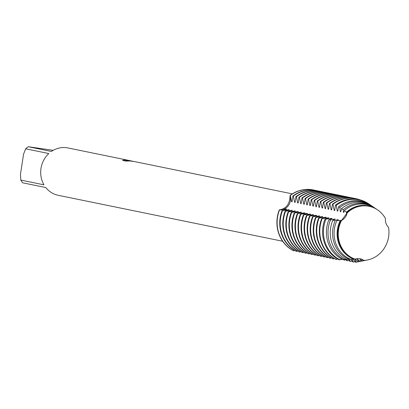 <?xml version="1.0" encoding="UTF-8"?>
<svg xmlns="http://www.w3.org/2000/svg" width="409" height="409" viewBox="0 0 409 409"><rect width="100%" height="100%" fill="white"/><g stroke="black" fill="none" stroke-linecap="round" stroke-linejoin="round"><path stroke-width="0.61" d="M341.505 220.502A27.393 25.271 101.6 0 0 355.078 259.137A10.798 9.959 -78.4 0 1 360.165 258.754A10.798 9.959 -78.4 0 1 363.877 260.426L360.007 258.718L363.877 260.426A27.393 25.271 101.6 0 0 388.55 227.378A10.798 9.959 -78.4 0 1 385.426 218.493A27.393 25.271 101.6 0 0 367.793 206.075A27.393 25.271 101.6 0 0 347.18 212.9A10.798 9.959 -78.4 0 1 341.505 220.502L347.18 212.9L341.505 220.497L341.126 220.517A27.49 25.358 101.6 0 0 338.263 229.418A27.49 25.358 101.6 0 0 354.7 259.142L355.078 259.137A27.393 25.271 101.6 0 1 341.505 220.502M132.194 161.1L127.741 160.532L133.38 161.366M122.588 160.41L124.106 160.001L130.486 160.752L67.909 147.94A24.172 22.296 101.6 0 0 66.759 147.741A24.172 22.296 101.6 0 0 51.396 151.463L28.247 146.729A24.172 22.296 101.6 0 0 25.66 148.799L48.809 153.539A24.172 22.296 101.6 0 0 43.968 184.827L20.818 180.088A24.172 22.296 101.6 0 0 22.664 182.813L45.813 187.552A24.172 22.296 101.6 0 0 58.216 195.303L282.629 241.238M292.323 193.876L134.336 161.54L126.177 160.507L128.809 161.044L125.829 161.074L122.582 160.41M292.19 210.292L285.594 211.177L285.15 211.085L289.148 209.669L282.553 210.553L286.545 209.137L286.101 209.045L279.281 209.883C286.315 208.774 289.909 203.963 290.063 195.446A10.798 9.959 -78.4 0 1 279.281 209.883A32.229 29.729 101.6 0 0 293.662 250.809L294.521 250.323M313.427 189.975L313.207 189.929A32.229 29.729 101.6 0 1 313.314 189.95A32.229 29.729 101.6 0 0 311.673 189.658A32.229 29.729 101.6 0 0 290.063 195.446L290.283 195.487A32.229 29.729 -78.4 0 1 311.893 189.704A32.229 29.729 -78.4 0 1 313.427 189.975A32.229 29.729 -78.4 0 1 314.72 190.272M128.452 160.573L124.096 160.042M124.08 160.108L122.71 160.435M132.265 161.223L127.741 160.532M128.257 161.044L126.177 160.507M130.486 160.752L130.88 160.844M20.818 180.088L20.45 174.336L23.589 154.055L25.66 148.799M28.247 146.729L53.216 150.328M282.108 210.461A32.229 29.729 101.6 0 0 280.139 217.777A32.229 29.729 101.6 0 0 296.484 251.387L297.568 250.947M316.254 190.553A32.229 29.729 101.6 0 0 316.029 190.507A32.229 29.729 101.6 0 0 314.495 190.236A32.229 29.729 101.6 0 0 292.885 196.023L293.33 196.11A32.229 29.729 -78.4 0 1 314.94 190.328A32.229 29.729 -78.4 0 1 316.474 190.599A32.229 29.729 -78.4 0 1 317.767 190.896M286.101 209.045A27.285 25.174 101.6 0 0 285.835 209.566M289.148 209.669A27.285 25.174 101.6 0 0 288.882 210.19M296.929 251.479A32.229 29.729 -78.4 0 1 280.584 217.869A32.229 29.729 -78.4 0 1 282.553 210.553M293.882 250.855A32.229 29.729 -78.4 0 1 277.542 217.245A32.229 29.729 -78.4 0 1 279.505 209.929M313.207 189.929A32.229 29.729 101.6 0 0 311.673 189.658A32.229 29.729 101.6 0 0 290.063 195.446A10.798 9.959 101.6 0 1 279.281 209.883A32.229 29.729 101.6 0 0 293.662 250.809M285.15 211.085A32.229 29.729 101.6 0 0 283.186 218.401A32.229 29.729 101.6 0 0 299.531 252.01L300.615 251.571M319.296 191.177A32.229 29.729 101.6 0 0 319.076 191.131A32.229 29.729 101.6 0 0 317.542 190.86A32.229 29.729 101.6 0 0 295.932 196.647L296.377 196.734A32.229 29.729 -78.4 0 1 317.987 190.952A32.229 29.729 -78.4 0 1 319.521 191.218A32.229 29.729 -78.4 0 1 320.814 191.519M326.142 217.245L319.102 218.033L318.657 217.941L322.655 216.53L316.055 217.409L315.61 217.317L319.608 215.906L312.568 216.698L316.561 215.282L309.521 216.075L313.514 214.659L306.474 215.451L310.467 214.035L303.427 214.827L307.425 213.411L300.38 214.204L304.823 212.879L297.338 213.58L301.331 212.164L294.291 212.956L298.284 211.54L291.244 212.332L295.237 210.916L288.642 211.801L288.197 211.709L292.195 210.292A27.285 25.174 101.6 0 0 291.929 210.814M299.976 252.102A32.229 29.729 -78.4 0 1 283.631 218.493A32.229 29.729 -78.4 0 1 285.594 211.177M288.197 211.709A32.229 29.729 101.6 0 0 286.234 219.025A32.229 29.729 101.6 0 0 302.578 252.634L303.662 252.195M322.343 191.801A32.229 29.729 101.6 0 0 322.123 191.755A32.229 29.729 101.6 0 0 320.59 191.484A32.229 29.729 101.6 0 0 298.979 197.266L299.424 197.358A32.229 29.729 -78.4 0 1 321.034 191.576A32.229 29.729 -78.4 0 1 322.568 191.841A32.229 29.729 -78.4 0 1 323.862 192.143M295.237 210.916A27.285 25.174 101.6 0 0 294.976 211.438M303.023 252.726A32.229 29.729 -78.4 0 1 286.678 219.117A32.229 29.729 -78.4 0 1 288.642 211.801M291.244 212.332A32.229 29.729 101.6 0 0 289.281 219.648A32.229 29.729 101.6 0 0 305.625 253.258L306.709 252.818M325.39 192.424A32.229 29.729 101.6 0 0 325.17 192.378A32.229 29.729 101.6 0 0 323.637 192.107A32.229 29.729 101.6 0 0 302.026 197.89L302.471 197.982A32.229 29.729 -78.4 0 1 324.081 192.199A32.229 29.729 -78.4 0 1 325.61 192.465A32.229 29.729 -78.4 0 1 326.909 192.767M298.284 211.54A27.285 25.174 101.6 0 0 298.023 212.061M306.065 253.35A32.229 29.729 -78.4 0 1 289.725 219.74A32.229 29.729 -78.4 0 1 291.689 212.424M294.291 212.956A32.229 29.729 101.6 0 0 292.328 220.272A32.229 29.729 101.6 0 0 308.667 253.882L309.751 253.442M328.437 193.048A32.229 29.729 101.6 0 0 328.212 193.002A32.229 29.729 101.6 0 0 326.679 192.731A32.229 29.729 101.6 0 0 305.073 198.513L305.513 198.605A32.229 29.729 -78.4 0 1 327.123 192.823A32.229 29.729 -78.4 0 1 328.657 193.089A32.229 29.729 -78.4 0 1 329.951 193.391M301.331 212.164A27.285 25.174 101.6 0 0 301.065 212.685M309.112 253.974A32.229 29.729 -78.4 0 1 292.772 220.364A32.229 29.729 -78.4 0 1 294.736 213.048M297.338 213.58A32.229 29.729 101.6 0 0 295.37 220.896A32.229 29.729 101.6 0 0 311.714 254.505L312.798 254.066M331.484 193.672A32.229 29.729 101.6 0 0 331.259 193.621A32.229 29.729 101.6 0 0 329.726 193.355A32.229 29.729 101.6 0 0 308.115 199.137L308.56 199.229A32.229 29.729 -78.4 0 1 330.17 193.447A32.229 29.729 -78.4 0 1 331.704 193.713A32.229 29.729 -78.4 0 1 332.998 194.014M304.378 212.787A27.285 25.174 101.6 0 0 304.112 213.309M312.159 254.597A32.229 29.729 -78.4 0 1 295.814 220.983A32.229 29.729 -78.4 0 1 297.783 213.672M300.38 214.204A32.229 29.729 101.6 0 0 298.417 221.52A32.229 29.729 101.6 0 0 314.761 255.129L315.845 254.689M334.526 194.295A32.229 29.729 101.6 0 0 334.306 194.244A32.229 29.729 101.6 0 0 332.773 193.978A32.229 29.729 101.6 0 0 311.162 199.761L311.607 199.853A32.229 29.729 -78.4 0 1 333.217 194.071A32.229 29.729 -78.4 0 1 334.751 194.336A32.229 29.729 -78.4 0 1 336.045 194.633M307.425 213.411A27.285 25.174 101.6 0 0 307.159 213.933M315.206 255.221A32.229 29.729 -78.4 0 1 298.861 221.606A32.229 29.729 -78.4 0 1 300.825 214.296M303.427 214.827A32.229 29.729 101.6 0 0 301.464 222.143A32.229 29.729 101.6 0 0 317.808 255.753L318.892 255.313M337.573 194.914A32.229 29.729 101.6 0 0 337.353 194.868A32.229 29.729 101.6 0 0 335.82 194.602A32.229 29.729 101.6 0 0 314.209 200.384L314.654 200.476A32.229 29.729 -78.4 0 1 336.264 194.694A32.229 29.729 -78.4 0 1 337.798 194.96A32.229 29.729 -78.4 0 1 339.092 195.257M310.467 214.035A27.285 25.174 101.6 0 0 310.206 214.556M318.253 255.845A32.229 29.729 -78.4 0 1 301.908 222.23A32.229 29.729 -78.4 0 1 303.872 214.914M306.474 215.451A32.229 29.729 101.6 0 0 304.511 222.767A32.229 29.729 101.6 0 0 320.855 256.377L321.939 255.937M340.62 195.538A32.229 29.729 101.6 0 0 340.395 195.492A32.229 29.729 101.6 0 0 338.867 195.226A32.229 29.729 101.6 0 0 317.256 201.008L317.701 201.1A32.229 29.729 -78.4 0 1 339.312 195.318A32.229 29.729 -78.4 0 1 340.84 195.584A32.229 29.729 -78.4 0 1 342.139 195.88M313.514 214.659A27.285 25.174 101.6 0 0 313.253 215.18M321.295 256.469A32.229 29.729 -78.4 0 1 304.956 222.854A32.229 29.729 -78.4 0 1 306.919 215.538M309.521 216.075A32.229 29.729 101.6 0 0 307.558 223.391A32.229 29.729 101.6 0 0 323.897 257L324.981 256.561M343.667 196.162A32.229 29.729 101.6 0 0 343.442 196.115A32.229 29.729 101.6 0 0 341.909 195.85A32.229 29.729 101.6 0 0 320.303 201.632L320.743 201.724A32.229 29.729 -78.4 0 1 342.353 195.942A32.229 29.729 -78.4 0 1 343.887 196.208A32.229 29.729 -78.4 0 1 345.181 196.504M316.561 215.282A27.285 25.174 101.6 0 0 316.295 215.804M324.342 257.087A32.229 29.729 -78.4 0 1 308.003 223.478A32.229 29.729 -78.4 0 1 309.966 216.162M312.568 216.698A32.229 29.729 101.6 0 0 310.6 224.009A32.229 29.729 101.6 0 0 326.944 257.624L328.028 257.184M346.714 196.785A32.229 29.729 101.6 0 0 346.489 196.739A32.229 29.729 101.6 0 0 344.956 196.473A32.229 29.729 101.6 0 0 323.345 202.256L323.79 202.348A32.229 29.729 -78.4 0 1 345.401 196.56A32.229 29.729 -78.4 0 1 346.934 196.831A32.229 29.729 -78.4 0 1 348.228 197.128M319.608 215.906A27.285 25.174 101.6 0 0 319.342 216.422M327.389 257.711A32.229 29.729 -78.4 0 1 311.044 224.101A32.229 29.729 -78.4 0 1 313.013 216.785M315.61 217.317A32.229 29.729 101.6 0 0 313.647 224.633A32.229 29.729 101.6 0 0 329.991 258.248L331.075 257.808M349.756 197.409A32.229 29.729 101.6 0 0 349.537 197.363A32.229 29.729 101.6 0 0 348.003 197.097A32.229 29.729 101.6 0 0 326.392 202.879L326.837 202.971A32.229 29.729 -78.4 0 1 348.448 197.184A32.229 29.729 -78.4 0 1 349.981 197.455A32.229 29.729 -78.4 0 1 351.275 197.751M322.655 216.53A27.285 25.174 101.6 0 0 322.389 217.046M330.436 258.335A32.229 29.729 -78.4 0 1 314.092 224.725A32.229 29.729 -78.4 0 1 316.055 217.409M318.657 217.941A32.229 29.729 101.6 0 0 316.694 225.257A32.229 29.729 101.6 0 0 333.038 258.871L334.122 258.432M352.803 198.033A32.229 29.729 101.6 0 0 352.584 197.987A32.229 29.729 101.6 0 0 351.05 197.721A32.229 29.729 101.6 0 0 329.439 203.503L329.884 203.595A32.229 29.729 -78.4 0 1 351.495 197.808A32.229 29.729 -78.4 0 1 353.028 198.079A32.229 29.729 -78.4 0 1 354.322 198.375M325.697 217.153A27.285 25.174 101.6 0 0 325.436 217.67M333.483 258.958A32.229 29.729 -78.4 0 1 317.139 225.349A32.229 29.729 -78.4 0 1 319.102 218.033M337.88 219.643L335.273 220.431L332.839 220.246L335.283 219.112L334.838 219.025L330.498 219.996L328.867 219.797L332.236 218.488L331.791 218.401L324.966 219.204L328.744 217.777L321.704 218.564A32.229 29.729 101.6 0 0 319.741 225.88A32.229 29.729 101.6 0 0 336.086 259.49L336.525 259.582L337.394 258.877M321.704 218.564L326.142 217.24M355.85 198.656A32.229 29.729 101.6 0 0 355.625 198.61A32.229 29.729 101.6 0 0 354.097 198.345A32.229 29.729 101.6 0 0 332.486 204.127L332.931 204.219A32.229 29.729 -78.4 0 1 354.542 198.431A32.229 29.729 -78.4 0 1 356.07 198.702A32.229 29.729 -78.4 0 1 360.263 199.914M328.744 217.777A27.285 25.174 101.6 0 0 328.483 218.294M336.525 259.582A32.229 29.729 -78.4 0 1 320.186 225.972A32.229 29.729 -78.4 0 1 322.149 218.657M324.966 219.204A31.938 29.463 101.6 0 0 322.987 226.53A31.938 29.463 101.6 0 0 339.255 259.873L340.048 259.807L341.377 258.851M368.974 204.045L368.478 203.702A31.938 29.463 101.6 0 0 357.031 199.239A31.938 29.463 101.6 0 0 335.554 205.021L336.244 205.395A31.687 29.233 -78.4 0 1 357.619 199.612A31.687 29.233 -78.4 0 1 368.974 204.045A31.687 29.233 -78.4 0 1 369.838 204.653M331.791 218.401A27.285 25.174 101.6 0 0 331.525 218.917M340.048 259.807A31.687 29.233 -78.4 0 1 323.841 226.693A31.687 29.233 -78.4 0 1 325.83 219.347M328.867 219.797A30.823 28.436 101.6 0 0 326.806 227.256A30.823 28.436 101.6 0 0 342.854 259.603L344.378 259.505L345.482 258.861M371.633 205.85L370.712 205.221A30.823 28.436 101.6 0 0 359.664 200.911A30.823 28.436 101.6 0 0 338.616 206.739L339.848 207.475A30.368 28.016 -78.4 0 1 360.753 201.601A30.368 28.016 -78.4 0 1 371.633 205.85A30.368 28.016 -78.4 0 1 372.287 206.305M334.838 219.025A27.285 25.174 101.6 0 0 334.572 219.541M344.378 259.505A30.368 28.016 -78.4 0 1 328.381 227.552A30.368 28.016 -78.4 0 1 330.498 220.001M332.839 220.246A29.714 27.413 101.6 0 0 330.625 227.977A29.714 27.413 101.6 0 0 346.592 259.383L349.751 258.902M374.291 207.654L372.947 206.739A29.714 27.413 101.6 0 0 362.297 202.583A29.714 27.413 101.6 0 0 341.566 208.554L343.274 209.715A29.044 26.795 -78.4 0 1 363.887 203.59A29.044 26.795 -78.4 0 1 374.291 207.654A29.044 26.795 -78.4 0 1 374.736 207.961M341.126 220.517L336.904 220.517L338.325 219.735L337.885 219.648A27.285 25.174 101.6 0 0 337.619 220.165M348.923 259.28A29.044 26.795 -78.4 0 1 332.926 228.411A29.044 26.795 -78.4 0 1 335.273 220.436M336.904 220.517A28.599 26.386 101.6 0 0 334.444 228.697A28.599 26.386 101.6 0 0 350.503 259.224L354.296 258.994M376.95 209.459L375.181 208.258A28.599 26.386 101.6 0 0 364.93 204.255A28.599 26.386 101.6 0 0 344.373 210.512L346.454 212.215A27.72 25.573 -78.4 0 1 367.016 205.584A27.72 25.573 -78.4 0 1 376.95 209.459A27.72 25.573 -78.4 0 1 377.185 209.618M340.927 220.272A27.285 25.174 101.6 0 0 337.957 229.347A27.285 25.174 101.6 0 0 348.729 256.003M353.79 259.153A27.72 25.573 -78.4 0 1 337.466 229.27A27.72 25.573 -78.4 0 1 340.232 220.548M367.568 205.931A27.49 25.358 101.6 0 0 346.97 212.695L347.18 212.9A27.393 25.271 101.6 0 1 367.793 206.075A27.393 25.271 101.6 0 1 377.609 209.904L377.415 209.771A27.49 25.358 101.6 0 0 367.568 205.931M385.426 218.508L385.426 218.493A27.393 25.271 101.6 0 0 377.609 209.904M366.847 260.104A27.72 25.573 -78.4 0 1 366.571 260.16A27.72 25.573 -78.4 0 1 363.437 260.564L363.008 260.175L363.877 260.426A27.393 25.271 101.6 0 0 367.354 260.006A27.393 25.271 101.6 0 0 388.55 227.378L388.524 227.353M363.437 260.564L362.083 260.916L359.961 259.551L361.326 261.095L360.119 261.361L356.914 258.928L358.872 261.627L357.967 261.811L355.268 259.071M354.715 259.142L356.193 262.169L355.666 262.271L353.069 259.163M352.159 259.178L353.238 262.026L352.793 261.934L350.723 259.219M349.404 259.05L350.191 261.402L349.751 261.31L348.315 259.306M346.781 259.372L347.149 260.778L346.704 260.686L345.436 258.882M343.974 259.531L344.102 260.155L343.35 259.567M340.973 259.117L341.055 259.531L340.585 259.398M290.283 195.487L291.581 201.703L292.026 201.795L292.885 196.023M293.33 196.11L294.623 202.327L295.073 202.419L295.932 196.647M296.377 196.734L297.67 202.951L298.12 203.043L298.979 197.271M299.424 197.358L300.717 203.575L301.162 203.667L302.026 197.89M302.471 197.982L303.764 204.198L304.209 204.29L305.068 198.513M305.513 198.605L306.811 204.822L307.256 204.914L308.115 199.137M308.56 199.229L309.853 205.446M310.554 204.802A27.285 25.174 101.6 0 0 309.858 205.446L310.303 205.538L311.162 199.761M311.607 199.853L312.9 206.07L313.345 206.162L314.209 200.384M314.654 200.476L315.947 206.693L316.392 206.785L317.256 201.008M317.701 201.1L318.994 207.317L319.439 207.409L320.298 201.632M320.743 201.724L322.041 207.941L322.486 208.033L323.345 202.256M323.79 202.348L325.083 208.564L325.533 208.656L326.392 202.879M326.837 202.971L328.13 209.188M328.826 208.544A27.285 25.174 101.6 0 0 328.136 209.188L328.575 209.28L329.439 203.503M329.884 203.595L331.178 209.812L331.622 209.904L332.486 204.127M332.931 204.219L334.225 210.436L334.669 210.528L335.554 205.021M336.244 205.395L337.272 211.059L337.716 211.151L338.616 206.739M339.848 207.475L340.314 211.683L340.763 211.775M340.758 211.775L341.566 208.554M343.274 209.715L343.361 212.307L343.805 212.394L344.373 210.512M346.449 212.215L346.408 212.931L346.97 212.695M363.754 260.467A27.49 25.358 101.6 0 0 367.124 260.052A27.49 25.358 101.6 0 0 367.236 260.032M358.908 206.269A27.285 25.174 101.6 0 0 346.408 212.931M344.056 211.663A27.285 25.174 101.6 0 0 343.366 212.307M341.014 211.039A27.285 25.174 101.6 0 0 340.319 211.683M337.967 210.415A27.285 25.174 101.6 0 0 337.272 211.059M334.92 209.791A27.285 25.174 101.6 0 0 334.225 210.436M331.873 209.168A27.285 25.174 101.6 0 0 331.178 209.812M325.784 207.92A27.285 25.174 101.6 0 0 325.089 208.564M322.737 207.297A27.285 25.174 101.6 0 0 322.041 207.941M319.69 206.673A27.285 25.174 101.6 0 0 318.994 207.317M316.643 206.049A27.285 25.174 101.6 0 0 315.947 206.693M313.596 205.425A27.285 25.174 101.6 0 0 312.905 206.07M307.507 204.178A27.285 25.174 101.6 0 0 306.811 204.822M304.46 203.559A27.285 25.174 101.6 0 0 303.764 204.198M301.413 202.936A27.285 25.174 101.6 0 0 300.717 203.575M298.365 202.312A27.285 25.174 101.6 0 0 297.675 202.951M295.324 201.688A27.285 25.174 101.6 0 0 294.628 202.327M292.277 201.064A27.285 25.174 101.6 0 0 291.581 201.703M362.083 260.916A28.599 26.386 101.6 0 0 364.475 260.569L366.571 260.16M363.949 260.666A29.044 26.795 -78.4 0 1 363.417 260.773A29.044 26.795 -78.4 0 1 361.326 261.095M360.119 261.361A29.714 27.413 101.6 0 0 361.822 261.085L363.417 260.773M361.045 261.228A30.368 28.016 -78.4 0 1 360.263 261.392A30.368 28.016 -78.4 0 1 358.872 261.622M357.967 261.811A30.823 28.436 101.6 0 0 359.174 261.602L360.263 261.392M358.146 261.786A31.687 29.233 -78.4 0 1 357.113 262.005A31.687 29.233 -78.4 0 1 356.193 262.169M355.666 262.271A31.938 29.463 101.6 0 0 356.52 262.123L357.113 262.005M355.237 261.622A32.229 29.729 -78.4 0 1 353.238 262.026M352.19 260.998A32.229 29.729 -78.4 0 1 350.191 261.402M349.143 260.375A32.229 29.729 -78.4 0 1 347.149 260.778M346.096 259.751A32.229 29.729 -78.4 0 1 344.102 260.155M342.246 259.306A32.229 29.729 -78.4 0 1 341.055 259.531M356.07 198.702L355.625 198.61M353.028 198.079L352.584 197.987M349.981 197.455L349.537 197.363M346.934 196.831L346.489 196.739M343.887 196.208L343.442 196.115M340.84 195.584L340.395 195.492M337.798 194.96L337.353 194.868M334.751 194.336L334.306 194.244M331.704 193.713L331.259 193.621M328.657 193.089L328.212 193.002M325.61 192.465L325.17 192.378M322.568 191.841L322.123 191.755M319.521 191.218L319.076 191.131M316.474 190.599L316.029 190.507"/></g></svg>
